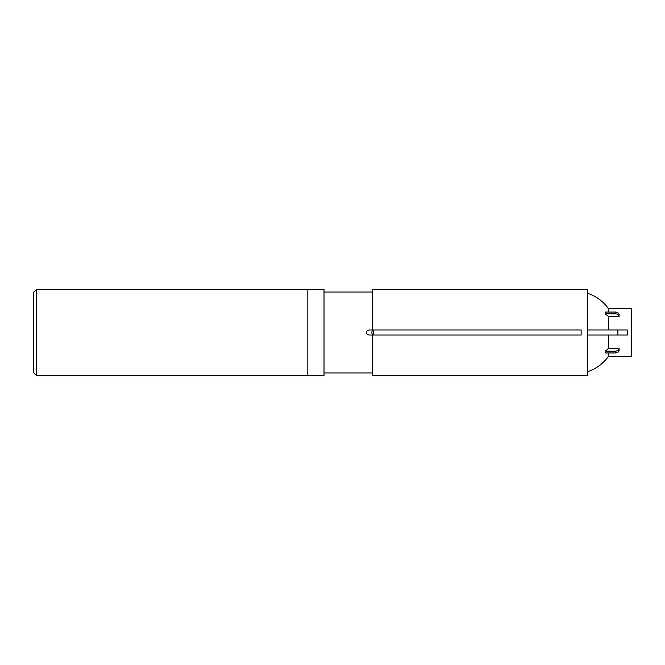 <?xml version="1.0" encoding="UTF-8"?>
<svg xmlns="http://www.w3.org/2000/svg" width="665" height="665" viewBox="0 0 665 665"><rect width="100%" height="100%" fill="white"/><g stroke="black" fill="none" stroke-linecap="round" stroke-linejoin="round"><path stroke-width="1" d="M307.829 375.517L307.829 289.483L36.417 289.483L36.417 375.517L307.829 375.517L307.829 289.483L324.021 289.483L324.021 375.517L307.829 375.517M36.417 375.517L33.25 372.358L33.25 292.642L36.417 289.483M373.655 335.027L373.655 329.973A2.527 1.787 90 0 0 371.868 332.5A2.527 1.787 90 0 0 373.655 335.027L581.135 335.027L581.135 329.973L369.782 329.973C367.878 329.948 366.714 330.788 366.282 332.5C366.714 334.212 367.878 335.052 369.782 335.027L373.655 335.027L369.782 335.027M608.425 316.557A41.197 29.127 180 0 0 605.35 313.847L615.3 313.847A3.799 2.685 0 0 1 619.098 316.532L608.425 316.557L608.425 329.973M619.098 316.532L619.098 315.634M619.098 314.736A3.799 2.685 180 0 0 615.3 312.06L605.35 312.06A30.565 21.613 0 0 1 605.35 313.847M605.35 351.153A41.197 29.127 0 0 0 608.425 348.443L619.098 348.468A3.799 2.685 180 0 1 615.3 351.153L605.35 351.153A30.565 21.613 180 0 1 605.35 352.94L615.3 352.94A3.799 2.685 0 0 0 619.098 350.264L619.098 350.264M619.098 348.468L619.098 349.366M608.425 352.94L608.425 356.349L631.75 356.349L631.75 308.651L608.425 308.651L608.425 312.06M608.425 335.027L608.425 348.443M587.461 335.027L627.319 335.027L627.319 329.973L587.461 329.973M372.608 335.027L372.608 375.517L587.461 375.517L587.461 289.483L372.608 289.483L372.608 329.973M615.3 312.06L615.3 313.847M615.3 351.153L615.3 352.94M617.835 329.973L617.835 335.027M608.425 308.651A41.213 41.213 0 0 0 587.461 293.273M587.461 371.727A41.213 41.213 0 0 0 608.425 356.349M372.608 292.01L324.021 292.01M372.608 372.99L324.021 372.99"/></g></svg>
